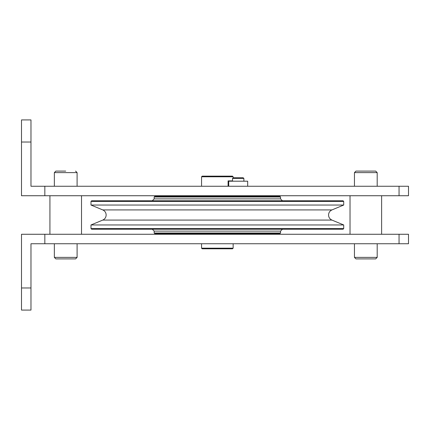 <?xml version="1.0" encoding="UTF-8"?>
<svg xmlns="http://www.w3.org/2000/svg" width="430" height="430" viewBox="0 0 430 430"><rect width="100%" height="100%" fill="white"/><g stroke="black" fill="none" stroke-linecap="round" stroke-linejoin="round"><path stroke-width="0.64" d="M280.532 233.006L154.176 233.006L154.805 233.635L279.898 233.635L280.532 233.006L280.532 231.109L282.424 229.217M343.71 228.583L90.993 228.583L91.628 229.217L343.075 229.217L343.71 228.583L343.71 224.954L90.993 224.954L102.765 220.079L331.938 220.079L343.71 224.954M331.938 220.079C329.783 219.069 328.654 217.376 328.547 215C328.654 212.624 329.783 210.931 331.938 209.921L102.765 209.921L90.993 205.046L343.71 205.046L343.71 201.417L90.993 201.417L91.628 200.783L343.075 200.783L343.71 201.417M280.532 198.891L154.176 198.891L154.176 196.994L280.532 196.994L280.532 198.891L282.424 200.783M154.176 196.994L154.805 196.365L279.898 196.365L280.532 196.994M197.768 196.365L197.768 196.048L236.935 196.048L236.935 196.365M236.935 233.635L236.935 233.952L197.768 233.952L197.768 233.635M201.557 195.731L201.557 196.048M233.146 196.048L233.146 195.731M21.5 142.029L21.5 195.731L408.5 195.731L408.5 186.254L30.976 186.254L30.976 119.916L21.5 119.916L21.5 142.029L30.976 142.029M399.051 234.269L21.5 234.269L21.5 310.084L30.976 310.084L30.976 243.745L408.5 243.745L408.5 234.269L399.051 234.269L399.051 243.745M201.557 233.952L201.557 234.269M233.146 234.269L233.146 233.952M354.449 257.393L377.191 257.393L375.675 258.908L355.965 258.908L354.449 257.393L354.449 243.745M201.557 243.745L201.557 248.169L202.191 248.798L232.517 248.798L233.146 248.169L233.146 243.745M54.352 243.745L54.352 257.393L55.868 258.908L54.352 257.393L77.099 257.393L75.578 258.908L55.868 258.908L65.725 258.908M77.099 186.254L77.099 172.607L54.352 172.607L55.868 171.092L65.725 171.092M377.191 172.607L354.449 172.607L355.965 171.092L375.675 171.092L377.191 172.607L377.191 186.254M243.885 181.202L243.885 178.482L232.517 178.482L233.275 177.724L238.204 177.724L233.146 177.735L233.146 176.778L232.517 176.144L202.191 176.144L201.557 176.778L201.557 186.254M163.018 186.254L115.638 186.254M21.5 119.916L30.976 119.916M233.146 248.169L201.557 248.169M233.146 176.778L201.557 176.778M228.094 186.254L228.094 180.885L232.517 180.885M247.68 186.254L247.68 181.202L228.722 181.202L228.722 186.254M238.204 177.724L243.127 177.724L243.885 178.482L243.127 177.724M365.822 171.092L371.821 171.092M365.822 258.908L359.819 258.908M154.176 233.006L154.176 231.109L280.532 231.109M44.833 234.269L44.833 243.745M21.5 287.971L30.976 287.971M44.833 195.731L44.833 186.254M399.051 195.731L399.051 186.254M154.176 231.109L152.279 229.217M102.765 209.921C104.92 210.931 106.049 212.624 106.156 215C106.049 217.376 104.92 219.069 102.765 220.079M331.938 209.921L343.71 205.046M90.993 228.583L90.993 224.954M154.176 198.891L152.279 200.783M90.993 205.046L90.993 201.417M81.517 234.269L81.517 195.731M381.614 234.269L381.614 195.731M377.191 257.393L377.191 243.745M75.578 258.908L77.099 257.393L77.099 243.745M55.868 171.092L54.352 172.607L54.352 186.254M354.449 172.607L354.449 186.254M350.025 234.269L350.025 195.731M49.928 234.269L49.928 195.731M232.517 178.482L232.517 181.202M77.099 172.607L75.578 171.092L77.099 172.607"/></g></svg>
